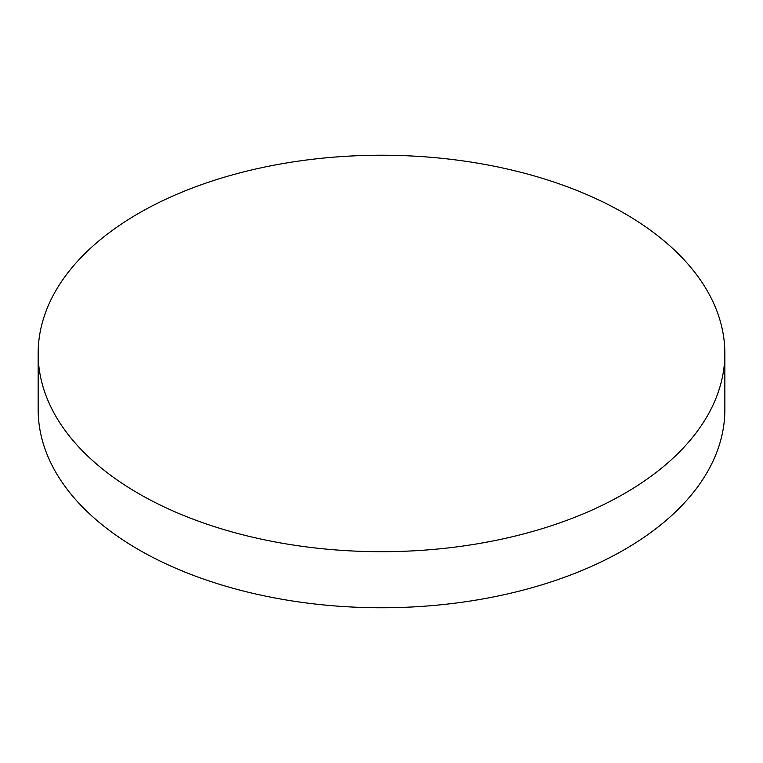 <?xml version="1.0" encoding="UTF-8"?>
<svg xmlns="http://www.w3.org/2000/svg" width="763" height="763" viewBox="0 0 763 763"><rect width="100%" height="100%" fill="white"/><g stroke="black" fill="none" stroke-linecap="round" stroke-linejoin="round"><path stroke-width="1.14" d="M138.713 493.632A343.35 198.227 0 0 0 512.898 536.608A343.35 198.227 0 0 0 724.85 353.469A343.35 198.227 0 0 0 624.287 213.297A343.35 198.227 0 0 0 250.102 170.321A343.35 198.227 0 0 0 38.15 353.469A343.35 198.227 0 0 0 138.713 493.632M38.15 353.469L38.15 409.531A343.35 198.227 0 0 0 138.713 549.703A343.35 198.227 0 0 0 512.898 592.679A343.35 198.227 0 0 0 724.85 409.531L724.85 353.469"/></g></svg>
